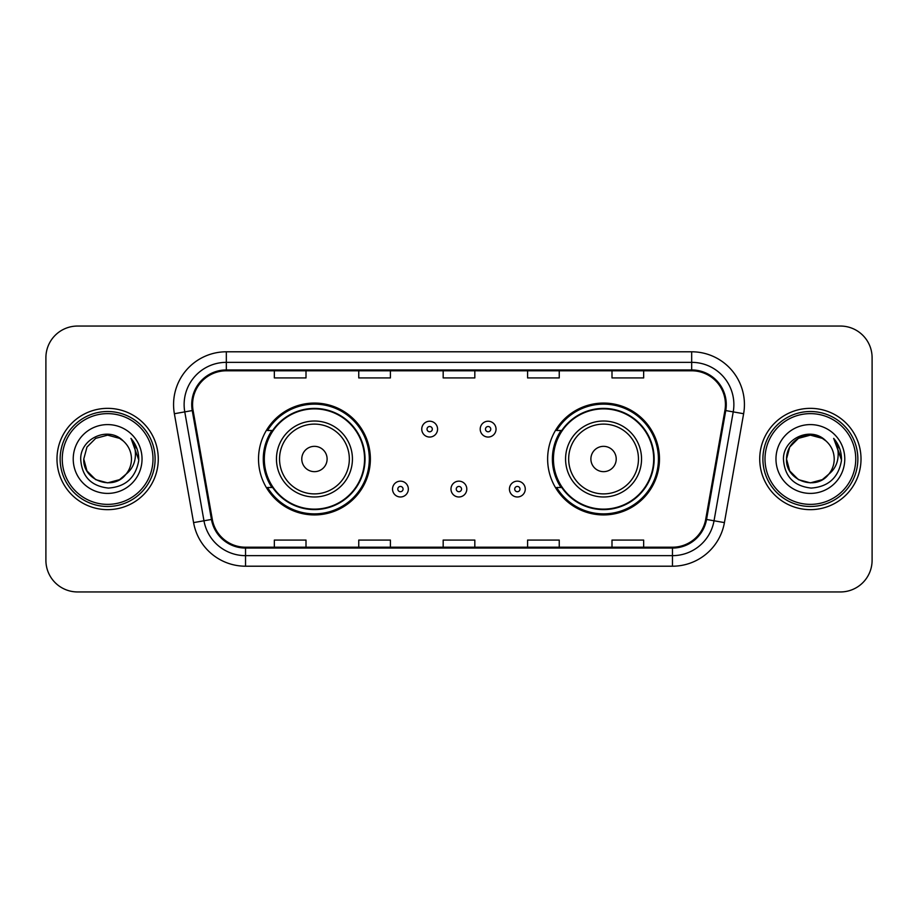 <?xml version="1.0" encoding="UTF-8"?>
<svg xmlns="http://www.w3.org/2000/svg" width="918" height="918" viewBox="0 0 918 918"><rect width="100%" height="100%" fill="white"/><g stroke="black" fill="none" stroke-linecap="round" stroke-linejoin="round"><path stroke-width="1.38" d="M547.633 459A55.929 55.929 0 0 0 603.562 514.929A55.929 55.929 0 0 0 659.48 459A55.929 55.929 0 0 0 603.562 403.071A55.929 55.929 0 0 0 547.633 459M258.52 459A55.929 55.929 0 0 0 314.438 514.929A55.929 55.929 0 0 0 370.367 459A55.929 55.929 0 0 0 314.438 403.071A55.929 55.929 0 0 0 258.52 459M271.935 487.492A51.178 51.178 0 0 1 271.935 430.508M561.047 487.492A51.178 51.178 0 0 1 561.047 430.508M45.9 357.699L45.9 560.301A31.66 31.66 0 0 0 77.56 591.949L840.44 591.949A31.66 31.66 0 0 0 872.1 560.301L872.1 357.699A31.66 31.66 0 0 0 840.44 326.051L77.56 326.051A31.66 31.66 0 0 0 45.9 357.699L45.9 560.301M56.985 459A50.651 50.651 0 0 0 107.624 509.651A50.651 50.651 0 0 0 158.275 459A50.651 50.651 0 0 0 107.624 408.349A50.651 50.651 0 0 0 56.985 459A50.651 50.651 0 0 0 107.624 509.651A50.651 50.651 0 0 0 158.275 459A50.651 50.651 0 0 0 107.624 408.349A50.651 50.651 0 0 0 56.985 459M759.725 459A50.651 50.651 0 0 0 810.376 509.651A50.651 50.651 0 0 0 861.015 459A50.651 50.651 0 0 0 810.376 408.349A50.651 50.651 0 0 0 759.725 459A50.651 50.651 0 0 0 810.376 509.651A50.651 50.651 0 0 0 861.015 459A50.651 50.651 0 0 0 810.376 408.349A50.651 50.651 0 0 0 759.725 459M192.573 404.551A33.771 33.771 0 0 1 226.333 370.792L691.667 370.792A33.771 33.771 0 0 1 724.922 410.415L705.712 519.313A33.771 33.771 0 0 1 672.469 547.208L245.531 547.208A33.771 33.771 0 0 1 212.287 519.313L193.078 410.415A33.771 33.771 0 0 1 192.573 404.551M191.724 404.551A34.609 34.609 0 0 0 192.252 410.564L211.45 519.462A34.609 34.609 0 0 0 245.531 548.057L672.469 548.057A34.609 34.609 0 0 0 706.55 519.462L725.748 410.564A34.609 34.609 0 0 0 691.667 369.943L226.333 369.943A34.609 34.609 0 0 0 191.724 404.551M174.374 413.72A52.762 52.762 0 0 1 226.333 351.789L691.667 351.789A52.762 52.762 0 0 1 743.626 413.72L724.417 522.606A52.762 52.762 0 0 1 672.469 566.211L245.531 566.211A52.762 52.762 0 0 1 193.583 522.606L174.374 413.72L184.77 411.884A42.205 42.205 0 0 1 226.333 362.346L691.667 362.346A42.205 42.205 0 0 1 733.23 411.884L714.032 520.781A42.205 42.205 0 0 1 672.469 555.654L245.531 555.654A42.205 42.205 0 0 1 203.968 520.781L184.77 411.884A42.205 42.205 0 0 1 184.128 404.551M840.44 326.051L77.56 326.051M77.56 591.949L840.44 591.949M872.1 560.301L872.1 357.699M443.176 370.792L443.176 377.929L474.824 377.929L474.824 370.792M358.754 370.792L358.754 377.929L390.414 377.929L390.414 370.792M274.344 370.792L274.344 377.929L306.004 377.929L306.004 370.792M527.586 370.792L527.586 377.929L559.246 377.929L559.246 370.792M611.996 370.792L611.996 377.929L643.656 377.929L643.656 370.792M474.824 547.208L474.824 540.071L443.176 540.071L443.176 547.208M390.414 547.208L390.414 540.071L358.754 540.071L358.754 547.208M306.004 547.208L306.004 540.071L274.344 540.071L274.344 547.208M559.246 547.208L559.246 540.071L527.586 540.071L527.586 547.208M643.656 547.208L643.656 540.071L611.996 540.071L611.996 547.208M119.558 479.655A23.857 23.857 0 0 0 125.995 474.216L125.514 474.79C112.616 491.325 82.551 480.206 83.779 459L86.969 447.077L95.702 438.345M152.996 459A45.372 45.372 0 0 0 107.624 413.628A45.372 45.372 0 0 0 62.252 459A45.372 45.372 0 0 0 107.624 504.372A45.372 45.372 0 0 0 152.996 459M155.108 459A47.484 47.484 0 0 0 107.624 411.516A47.484 47.484 0 0 0 60.14 459A47.484 47.484 0 0 0 107.624 506.484A47.484 47.484 0 0 0 155.108 459M125.995 474.216L119.558 479.655L107.624 482.857L95.702 479.655L86.969 470.923L83.779 459L86.969 447.077L95.702 438.345L107.624 435.143L119.558 438.345L123.253 440.973C108.611 425.631 80.428 438.276 80.692 459C81.771 476.419 91.008 486.115 108.393 488.078C125.514 486.838 135.612 477.739 138.687 460.79L138.733 459C138.641 451.174 136.048 444.312 130.93 438.391C134.82 444.771 136.185 451.645 135.038 459C133.994 465.139 130.976 470.223 125.995 474.216L119.558 479.655L107.624 482.857L95.702 479.655L86.969 470.923L83.779 459L86.969 470.923L95.702 479.655L107.624 482.857L119.558 479.655L125.995 474.227C129.599 469.786 131.423 464.715 131.481 459C131.343 451.805 128.6 445.792 123.253 440.973M120.671 478.966L125.502 474.79L120.717 478.944M73.222 459A34.402 34.402 0 0 0 107.624 493.402A34.402 34.402 0 0 0 142.038 459A34.402 34.402 0 0 0 107.624 424.598A34.402 34.402 0 0 0 73.222 459M131.159 438.655L138.721 459.907M130.93 438.391L137.138 449.166M327.106 459A12.657 12.657 0 0 0 314.438 446.343A12.657 12.657 0 0 0 301.781 459A12.657 12.657 0 0 0 314.438 471.657A12.657 12.657 0 0 0 327.106 459M352.432 459A37.982 37.982 0 0 0 314.438 421.018A37.982 37.982 0 0 0 276.456 459A37.982 37.982 0 0 0 314.438 496.982A37.982 37.982 0 0 0 352.432 459A37.982 37.982 0 0 1 314.438 496.982A37.982 37.982 0 0 1 276.456 459M364.561 459A50.123 50.123 0 0 0 314.438 408.877A50.123 50.123 0 0 0 264.315 459A50.123 50.123 0 0 0 314.438 509.123A50.123 50.123 0 0 0 364.561 459M369.311 459A54.873 54.873 0 0 1 267.551 487.492L272.635 487.492A50.593 50.593 0 0 0 365.031 459.126A50.593 50.593 0 0 0 272.635 430.508L267.551 430.508A54.873 54.873 0 0 1 369.311 459M616.219 459A12.657 12.657 0 0 0 603.562 446.343A12.657 12.657 0 0 0 590.894 459A12.657 12.657 0 0 0 603.562 471.657A12.657 12.657 0 0 0 616.219 459M641.544 459A37.982 37.982 0 0 0 603.562 421.018A37.982 37.982 0 0 0 565.568 459A37.982 37.982 0 0 0 603.562 496.982A37.982 37.982 0 0 0 641.544 459A37.982 37.982 0 0 1 603.562 496.982A37.982 37.982 0 0 1 565.568 459M653.685 459A50.123 50.123 0 0 0 603.562 408.877A50.123 50.123 0 0 0 553.439 459A50.123 50.123 0 0 0 603.562 509.123A50.123 50.123 0 0 0 653.685 459M658.424 459A54.873 54.873 0 0 1 556.664 487.492L561.747 487.492A50.593 50.593 0 0 0 654.155 459.126A50.593 50.593 0 0 0 561.747 430.508L556.664 430.508A54.873 54.873 0 0 1 658.424 459M822.298 479.655A23.857 23.857 0 0 0 828.736 474.216L822.298 479.655L810.376 482.857L798.442 479.655L789.71 470.923L786.519 459L789.71 447.077L798.442 438.345L810.376 435.143L822.298 438.345L825.993 440.973C811.363 425.631 783.18 438.276 783.444 459C784.523 476.419 793.749 486.115 811.145 488.078C828.265 486.838 838.364 477.739 841.427 460.79L841.485 459C841.393 451.174 838.788 444.312 833.67 438.391C837.56 444.771 838.937 451.645 837.778 459C836.734 465.139 833.716 470.223 828.736 474.216L828.254 474.79C815.356 491.325 785.292 480.206 786.519 459L789.71 470.923L798.442 479.655L810.376 482.857L822.298 479.655L828.736 474.216L823.389 478.989M855.748 459A45.372 45.372 0 0 0 810.376 413.628A45.372 45.372 0 0 0 765.004 459A45.372 45.372 0 0 0 810.376 504.372A45.372 45.372 0 0 0 855.748 459M857.86 459A47.484 47.484 0 0 0 810.376 411.516A47.484 47.484 0 0 0 762.892 459A47.484 47.484 0 0 0 810.376 506.484A47.484 47.484 0 0 0 857.86 459M828.736 474.216C832.339 469.786 834.164 464.715 834.221 459C834.083 451.805 831.341 445.792 825.993 440.973M775.962 459A34.402 34.402 0 0 0 810.376 493.402A34.402 34.402 0 0 0 844.778 459A34.402 34.402 0 0 0 810.376 424.598A34.402 34.402 0 0 0 775.962 459M822.298 438.345A23.857 23.857 0 0 0 786.519 459M833.9 438.655L841.462 459.907L833.67 438.391L839.878 449.166M833.67 438.391L841.485 459M437.576 429.142A7.918 7.918 0 0 1 429.67 437.048A7.918 7.918 0 0 1 421.752 429.142A7.918 7.918 0 0 1 429.67 421.224A7.918 7.918 0 0 1 437.576 429.142A7.918 7.918 0 0 0 429.67 421.224A7.918 7.918 0 0 0 421.752 429.142M496.041 429.142A7.918 7.918 0 0 1 488.124 437.048A7.918 7.918 0 0 1 480.206 429.142A7.918 7.918 0 0 1 488.124 421.224A7.918 7.918 0 0 1 496.041 429.142A7.918 7.918 0 0 0 488.124 421.224A7.918 7.918 0 0 0 480.206 429.142M392.525 489.076A7.918 7.918 0 0 1 400.443 481.158A7.918 7.918 0 0 1 408.349 489.076A7.918 7.918 0 0 1 400.443 496.982A7.918 7.918 0 0 1 392.525 489.076A7.918 7.918 0 0 0 400.443 496.982A7.918 7.918 0 0 0 408.349 489.076M450.979 489.076A7.918 7.918 0 0 1 458.897 481.158A7.918 7.918 0 0 1 466.803 489.076A7.918 7.918 0 0 1 458.897 496.982A7.918 7.918 0 0 1 450.979 489.076A7.918 7.918 0 0 0 458.897 496.982A7.918 7.918 0 0 0 466.803 489.076M509.433 489.076A7.918 7.918 0 0 1 517.35 481.158A7.918 7.918 0 0 1 525.268 489.076A7.918 7.918 0 0 1 517.35 496.982A7.918 7.918 0 0 1 509.433 489.076A7.918 7.918 0 0 0 517.35 496.982A7.918 7.918 0 0 0 525.268 489.076M691.667 351.789L691.667 369.943M184.77 411.884L192.252 410.564M245.531 566.211L245.531 548.057M672.469 548.057L672.469 566.211M706.55 519.462L724.417 522.606M193.583 522.606L211.45 519.462M725.748 410.564L743.626 413.72M226.333 351.789L226.333 369.943M349.333 459A34.895 34.895 0 0 0 314.438 424.105A34.895 34.895 0 0 0 279.542 459A34.895 34.895 0 0 0 314.438 493.895A34.895 34.895 0 0 0 349.333 459M638.458 459A34.895 34.895 0 0 0 603.562 424.105A34.895 34.895 0 0 0 568.667 459A34.895 34.895 0 0 0 603.562 493.895A34.895 34.895 0 0 0 638.458 459M427.031 429.142A2.639 2.639 0 0 0 429.67 431.781A2.639 2.639 0 0 0 432.309 429.142A2.639 2.639 0 0 0 429.67 426.503A2.639 2.639 0 0 0 427.031 429.142M485.484 429.142A2.639 2.639 0 0 0 488.124 431.781A2.639 2.639 0 0 0 490.763 429.142A2.639 2.639 0 0 0 488.124 426.503A2.639 2.639 0 0 0 485.484 429.142M403.071 489.076A2.639 2.639 0 0 0 400.443 486.437A2.639 2.639 0 0 0 397.804 489.076A2.639 2.639 0 0 0 400.443 491.715A2.639 2.639 0 0 0 403.071 489.076M461.536 489.076A2.639 2.639 0 0 0 458.897 486.437A2.639 2.639 0 0 0 456.257 489.076A2.639 2.639 0 0 0 458.897 491.715A2.639 2.639 0 0 0 461.536 489.076M519.99 489.076A2.639 2.639 0 0 0 517.35 486.437A2.639 2.639 0 0 0 514.711 489.076A2.639 2.639 0 0 0 517.35 491.715A2.639 2.639 0 0 0 519.99 489.076"/></g></svg>
